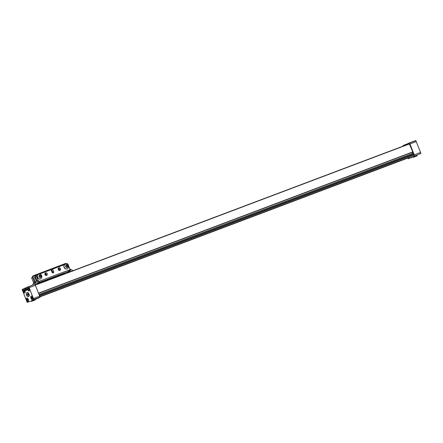 <?xml version="1.0" encoding="UTF-8"?>
<svg xmlns="http://www.w3.org/2000/svg" width="443" height="443" viewBox="0 0 443 443"><rect width="100%" height="100%" fill="white"/><g stroke="black" fill="none" stroke-linecap="round" stroke-linejoin="round"><path stroke-width="0.66" d="M33.851 299.9L31.265 300.875L31.47 301.395L35.374 299.867L31.47 301.395M31.032 298.338A1.966 1.041 -110.7 0 0 32.682 299.767A1.966 1.041 -110.7 0 0 32.948 297.513A1.966 1.041 -110.7 0 0 31.292 296.09A1.966 1.041 -110.7 0 0 31.032 298.338M27.588 289.55A1.966 1.041 -110.7 0 0 29.238 290.979A1.966 1.041 -110.7 0 0 29.504 288.731A1.966 1.041 -110.7 0 0 27.854 287.302A1.966 1.041 -110.7 0 0 27.588 289.55M22.992 291.527A1.966 1.041 -110.7 0 0 24.642 292.956A1.966 1.041 -110.7 0 0 24.908 290.708A1.966 1.041 -110.7 0 0 23.258 289.279A1.966 1.041 -110.7 0 0 22.992 291.527M26.436 300.315A1.966 1.041 -110.7 0 0 28.086 301.744A1.966 1.041 -110.7 0 0 28.352 299.49A1.966 1.041 -110.7 0 0 26.702 298.061A1.966 1.041 -110.7 0 0 26.436 300.315M28.263 296.655A2.099 1.113 -110.7 0 0 28.546 294.252A2.099 1.113 -110.7 0 0 26.779 292.729A2.099 1.113 -110.7 0 0 26.502 295.132A2.099 1.113 -110.7 0 0 28.263 296.655L28.712 296.483A2.099 1.113 -110.7 0 0 28.734 296.472A2.099 1.113 -110.7 0 0 29 294.108A2.099 1.113 -110.7 0 0 27.228 292.557A2.099 1.113 -110.7 0 0 27.206 292.568M32.992 299.501A1.888 1.002 69.3 0 1 32.782 299.645A1.888 1.002 69.3 0 1 31.193 298.277A1.888 1.002 69.3 0 1 31.447 296.112A1.888 1.002 69.3 0 1 31.702 296.085M29.548 290.713A1.888 1.002 69.3 0 1 29.338 290.863A1.888 1.002 69.3 0 1 27.748 289.489A1.888 1.002 69.3 0 1 28.003 287.33A1.888 1.002 69.3 0 1 28.258 287.297M24.958 292.69A1.888 1.002 69.3 0 1 24.742 292.834A1.888 1.002 69.3 0 1 23.158 291.466A1.888 1.002 69.3 0 1 23.407 289.301A1.888 1.002 69.3 0 1 23.667 289.273M28.396 301.478A1.888 1.002 69.3 0 1 28.186 301.622A1.888 1.002 69.3 0 1 26.597 300.249A1.888 1.002 69.3 0 1 26.851 298.089A1.888 1.002 69.3 0 1 27.106 298.056M35.008 284.334L40.031 297.153L33.79 299.507L28.767 286.693L34.814 284.207L25.91 287.706L27.217 289.938L25.428 290.708L24.858 289.129L26.608 288.41M25.904 287.767L22.15 289.534L27.173 302.353L31.309 300.996L40.031 297.153M39.981 297.386L35.207 299.44M32.195 300.548L32.61 300.387M33.541 298.46L39.781 296.101M29.293 287.623L35.534 285.264M24.863 288.155L25.904 287.928M34.814 284.207L28.767 286.693M24.996 288.271L25.268 288.952L24.858 289.129M27.017 289.434L25.877 289.866L25.495 288.891M27.001 289.384L25.877 289.866M25.268 288.952L25.888 288.72M26.602 288.404L26.159 288.57M32.178 298.709L32.621 298.516L32.046 297.054L31.608 297.242L31.669 298.073L32.178 298.709M28.734 289.921L29.177 289.733L28.607 288.266L28.164 288.459L28.734 289.921M24.138 291.898L24.581 291.704L24.011 290.243L23.568 290.431L24.138 291.898M27.582 300.681L28.025 300.492L27.455 299.031L27.012 299.219L27.582 300.681M32.566 297.834L31.669 298.073M29.122 289.052L28.23 289.285M24.531 291.023L23.634 291.261M27.97 299.811L27.078 300.044M32.062 297.07L31.608 297.242M28.618 288.282L28.164 288.459M24.022 290.259L23.568 290.431M27.466 299.047L27.012 299.219M413.928 156.512L414.343 156.357M415.584 155.864L412.998 156.839L413.203 157.365L417.107 155.831L413.203 157.365M408.335 144.158L408.097 143.543L404.321 145.171L404.564 145.581M404.243 145.703L404.038 145.177L403.019 145.614L403.041 146.157M407.682 158.123L408.186 158.793L416.924 155.366M414.609 155.82L409.581 143L415.827 140.647L420.601 152.414L420.85 153.466L414.554 156.052M415.827 140.647L409.581 143M415.634 140.52L408.374 143.31L408.662 144.036M408.097 143.543L408.418 143.416M416.354 141.577L410.113 143.931M420.601 152.414L414.36 154.768M407.848 143.648L404.038 145.177M413.629 155.41A0.526 0.277 -110.7 0 0 413.718 154.568L413.219 153.234L39.111 294.39L413.219 153.234M412.583 152.187L412.776 151.91L409.315 143.82M413.186 153.245A1.257 0.664 69.3 0 1 412.156 152.353M409.825 157.232L39.948 296.793L412.367 156.102M39.964 296.865L408.28 157.896A0.526 0.277 -110.7 0 0 408.346 157.846M408.845 143.997L35.329 284.899L408.789 143.986M413.081 155.831L39.909 296.638L413.496 155.637M408.701 157.714L39.959 296.849L409.116 157.498M27.101 294.158L27.577 295.381L27.948 295.221L27.892 294.534L27.466 294.002L27.101 294.158L27.477 294.014M27.892 294.567L27.156 294.85M33.402 300.653L34.039 300.382L33.391 300.625M414.537 156.85L415.772 156.346L414.537 156.85M59.39 270.501A1.44 1.224 66.7 0 0 58.376 268.131M60.53 268.668A1.44 1.224 -113.3 0 1 58.243 269.532A1.44 1.224 -113.3 0 1 60.53 268.668M46.072 275.524A1.44 1.224 66.7 0 0 45.059 273.159M47.213 273.691A1.44 1.224 -113.3 0 1 44.926 274.555A1.44 1.224 -113.3 0 1 47.213 273.691M46.587 280.652A0.786 0.415 69.3 0 1 46.714 279.849L45.413 280.408A0.786 0.415 69.3 0 1 45.424 280.408A0.786 0.415 69.3 0 1 46.033 280.862M46.714 279.849L60.032 274.826A0.786 0.415 -110.7 0 0 59.905 275.629M38.092 283.204L64.8 273.154M39.577 282.512L38.99 282.291M39.349 281.958L40.075 282.296M38.873 281.432L69.717 269.798L38.873 281.432L37.334 281.665M37.096 281.056L35.263 276.377L35.678 275.374L37.971 274.632M52.689 272.949A1.024 0.869 66.7 0 0 52.684 272.129L51.659 269.516L52.54 268.967L53.692 271.697A1.024 0.869 -113.3 0 1 52.069 272.307L50.912 269.582L36.536 275.009L50.912 269.582M32.693 277.468L34.51 282.141M66.024 264.045L67.175 263.613L67.901 264.011L69.977 269.3L69.717 269.798M68.377 271.62L68.958 270.607M35.263 276.377L36.271 275.945L38.347 281.233M33.585 282.795L31.674 277.922L32.688 277.484M36.271 275.945L36.531 275.009M67.175 263.613L52.54 268.967L67.175 263.613M31.674 277.922L32.544 276.725M69.169 270.9A0.919 0.781 66.7 0 0 69.523 270.823M59.246 270.474A1.312 1.113 66.7 0 0 58.293 268.259M58.974 270.368A1.085 0.919 66.7 0 0 58.183 268.524M45.928 275.496A1.312 1.113 66.7 0 0 44.976 273.281M45.657 275.391A1.085 0.919 66.7 0 0 44.865 273.553M67.253 272.855L67.524 272.6L66.954 272.655L66.788 272.246M71.234 271.354L72.846 270.518L70.808 269.41L70.393 269.577M68.006 271.775L68.15 272.14L68.726 272.085L69.645 270.773M36.293 284.539L38.397 283.492L36.619 283.077A0.919 0.781 66.7 0 1 35.999 282.545L33.17 283.747L32.738 284.993M35.207 281.837L33.701 277.822L34.903 277.307L36.415 281.327M38.181 283.442L37.899 282.712M34.903 277.307L35.534 277.069M70.537 269.516A0.919 0.781 -113.3 0 1 70.437 270.319L69.401 271.797L68.726 272.085M35.722 282.651L35.086 284.472M33.718 277.855L35.523 277.036M38.58 282.446L37.96 282.878M32.954 278.138L32.477 276.919L32.815 275.95L65.752 263.391L66.395 263.74M35.506 277.041L35.03 275.823L35.368 274.854M39.205 282.368L38.635 282.584M69.401 271.797L68.338 272.445M66.954 272.655L68.15 272.14M72.873 270.645L69.977 271.742M37.932 283.83L35.29 284.832M39.233 282.379L37.976 282.916M32.477 276.919L35.03 275.823M65.16 264.261A2.492 2.11 66.7 0 0 65.06 264.299A2.492 2.11 66.7 0 0 64.069 267.334A2.492 2.11 66.7 0 0 67.031 268.873A2.492 2.11 66.7 0 0 67.126 268.829M67.469 266.01L66.821 265.418L66.101 265.689L66.029 266.559L66.677 267.151L67.397 266.88L67.469 266.01L66.633 265.501L66.101 265.7M67.203 266.952L67.281 266.093M38.524 274.311A2.492 2.11 66.7 0 0 38.425 274.35A2.492 2.11 66.7 0 0 37.433 277.384A2.492 2.11 66.7 0 0 40.396 278.924A2.492 2.11 66.7 0 0 40.49 278.88M40.834 276.061L40.186 275.468L39.466 275.74L39.394 276.609L40.036 277.202L40.762 276.93L40.834 276.061L39.992 275.552L39.466 275.751M40.568 277.002L40.64 276.144M25.522 288.963L24.847 289.218M413.042 156.96L408.186 158.793L413.042 156.96M35.418 285.059L409.625 143.87M412.776 151.91L38.602 293.089M413.718 154.568L39.632 295.719M39.914 296.672L412.339 156.152M409.332 143.809L35.34 284.927L409.354 143.803M409.542 143.792L35.368 284.971M38.646 293.211L412.771 152.049M412.632 152.171L38.674 293.272L412.61 152.187M39.156 294.512L413.33 153.328M39.549 295.509L413.635 154.358M39.953 296.827L409.088 157.547M413.635 154.098L39.46 295.282M39.499 295.387L413.651 154.214M39.903 296.616L413.463 155.665M45.585 280.402L38.098 283.232L45.585 280.402M68.56 271.376L39.931 282.18M53.692 271.697L52.684 272.129M52.667 269.084L64.606 264.582M39.388 274.095L51.045 269.698M69.125 270.651L69.712 270.706L68.898 271.005A0.919 0.487 -110.7 0 0 69.097 270.202M69.302 270.85A0.919 0.781 66.7 0 0 69.584 270.8L70.365 269.482L69.844 268.962M38.497 280.513L35.772 281.598A0.919 0.781 66.7 0 0 35.429 282.772M35.772 281.598L34.338 282.213A0.919 0.781 66.7 0 0 34 283.387M39.344 281.427A0.919 0.487 69.3 0 1 39.145 282.23L36.492 283.282M67.895 265.855C67.757 267.733 66.993 268.021 65.603 266.719C65.741 264.836 66.505 264.549 67.895 265.855M64.263 267.251A2.492 2.11 66.7 0 0 67.22 268.79C68.3 268.447 68.676 267.417 68.36 265.689C67.84 264.371 66.804 263.884 65.254 264.216A2.492 2.11 66.7 0 0 64.263 267.251M41.254 275.9C41.116 277.783 40.357 278.071 38.967 276.764C39.106 274.887 39.87 274.599 41.254 275.9M37.627 277.301A2.492 2.11 66.7 0 0 40.584 278.841C41.664 278.497 42.041 277.468 41.725 275.74C41.205 274.422 40.169 273.935 38.619 274.267A2.492 2.11 66.7 0 0 37.627 277.301M404.321 145.171L404.492 145.609M413.873 155.493L39.898 296.6M27.228 292.557L26.779 292.729M35.169 299.341L35.374 299.867M416.902 155.305L417.107 155.831M34.338 282.213L33.579 283.57M39.604 282.058L39.145 282.23"/></g></svg>
